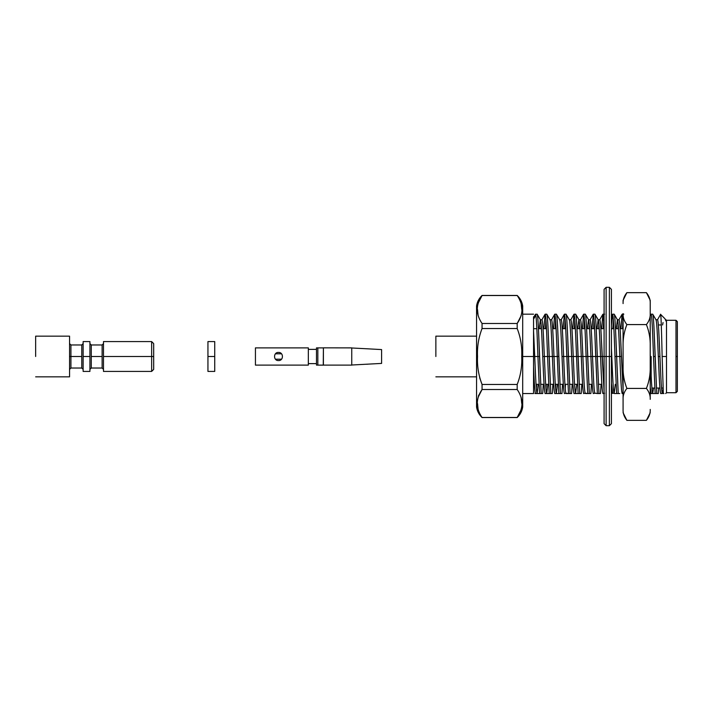 <?xml version="1.0" encoding="UTF-8"?>
<svg xmlns="http://www.w3.org/2000/svg" width="713" height="713" viewBox="0 0 713 713"><rect width="100%" height="100%" fill="white"/><g stroke="black" fill="none" stroke-linecap="round" stroke-linejoin="round"><path stroke-width="1.07" d="M663.081 389.138L662.35 393.264C661.816 392.765 661.281 386.642 660.746 374.886L659.935 356.5L658.331 356.5L659.133 374.886C659.677 386.642 660.211 392.765 660.746 393.264C660.211 392.765 659.677 386.642 659.133 374.886L658.331 356.5L659.935 356.5L659.133 338.114C658.598 326.358 658.063 320.235 657.529 319.736C658.063 320.235 658.598 326.358 659.133 338.114L660.746 374.886C661.281 386.642 661.816 392.765 662.35 393.264L663.081 389.138M665.951 319.763L665.951 321.037L665.015 318.8L660.612 314.397L660.39 315.369C660.942 308.889 661.548 330.565 662.136 356.5L663.34 393.54L663.955 393.54L663.34 393.54L662.136 356.5L666.495 356.5L666.495 320.28L666.495 392.72L666.495 356.5L662.136 356.5C661.548 330.565 660.942 308.889 660.39 315.369M653.545 388.041L652.716 393.264C652.181 392.765 651.646 386.642 651.112 374.886L650.22 354.432L651.112 374.886C651.646 386.642 652.181 392.765 652.716 393.264L653.545 388.041M650.22 387.248L651.112 393.264L650.22 387.248M655.924 319.736C656.459 320.235 656.994 326.358 657.529 338.114L658.331 356.5L657.529 338.114C656.994 326.358 656.459 320.235 655.924 319.736L657.529 319.736L660.559 314.415M623.082 389.093L621.406 356.5L619.802 356.5L620.604 374.886C621.139 386.642 621.683 392.765 622.217 393.264C621.683 392.765 621.139 386.642 620.604 374.886L619.802 356.5L621.406 356.5L620.604 338.114C620.069 326.358 619.535 320.235 619 319.736C619.535 320.235 620.069 326.358 620.604 338.114L623.082 389.093M623.019 388.344L623.082 387.542L623.019 388.344M618.198 324.656L617.895 328.684L618.198 324.656M615.292 384.316L614.187 393.264C613.652 392.765 613.118 386.642 612.583 374.886L611.415 348.22L612.583 374.886C613.118 386.642 613.652 392.765 614.187 393.264L612.583 393.264L611.415 383.371L612.494 393.202M616.29 328.684L617.396 319.736C617.93 320.235 618.465 326.358 619 338.114L619.802 356.5L619 338.114C618.465 326.358 617.93 320.235 617.396 319.736L616.29 328.684M604.089 391.508L602.146 356.5L600.542 356.5L601.344 374.886C601.879 386.642 602.414 392.765 602.948 393.264C602.414 392.765 601.879 386.642 601.344 374.886L600.542 356.5L602.146 356.5L601.344 338.114C600.809 326.358 600.275 320.235 599.74 319.736C600.275 320.235 600.809 326.358 601.344 338.114L604.089 391.508M598.938 324.656L598.635 328.684L598.938 324.656M594.918 393.264C594.384 392.765 593.849 386.642 593.314 374.886L592.512 356.5L590.908 356.5L591.71 374.886C592.245 386.642 592.779 392.765 593.314 393.264C592.779 392.765 592.245 386.642 591.71 374.886L590.908 356.5L592.512 356.5L591.71 338.114C591.175 326.358 590.64 320.235 590.106 319.736C590.64 320.235 591.175 326.358 591.71 338.114L593.314 374.886C593.849 386.642 594.384 392.765 594.918 393.264L593.207 393.54M597.031 328.684L598.136 319.736C598.67 320.235 599.205 326.358 599.74 338.114L600.542 356.5L599.74 338.114C599.205 326.358 598.67 320.235 598.136 319.736L597.031 328.684M589.303 324.656L589 328.684L589.303 324.656M585.293 393.264C584.758 392.765 584.214 386.642 583.68 374.886L582.877 356.5L581.273 356.5L582.075 374.886C582.61 386.642 583.145 392.765 583.689 393.264C583.145 392.765 582.61 386.642 582.075 374.886L581.273 356.5L582.877 356.5L582.075 338.114C581.541 326.358 581.006 320.235 580.471 319.736C581.006 320.235 581.541 326.358 582.075 338.114L583.68 374.886C584.214 386.642 584.758 392.765 585.293 393.264L583.573 393.54M587.396 328.684L588.501 319.736C589.036 320.235 589.571 326.358 590.106 338.114L590.908 356.5L590.106 338.114C589.571 326.358 589.036 320.235 588.501 319.736L587.396 328.684M579.669 324.656L579.366 328.684L579.669 324.656M576.764 384.316L575.658 393.264C575.124 392.765 574.589 386.642 574.054 374.886L573.252 356.5L571.648 356.5L572.45 374.886C572.985 386.642 573.519 392.765 574.054 393.264C573.519 392.765 572.985 386.642 572.45 374.886L571.648 356.5L573.252 356.5L572.45 338.114C571.915 326.358 571.371 320.235 570.837 319.736C571.371 320.235 571.915 326.358 572.45 338.114L574.054 374.886C574.589 386.642 575.124 392.765 575.658 393.264L576.764 384.316M577.762 328.684L578.867 319.736C579.402 320.235 579.936 326.358 580.471 338.114L581.273 356.5L580.471 338.114C579.936 326.358 579.402 320.235 578.867 319.736L577.762 328.684M566.131 393.54L570.07 393.54L568.43 356.5L566.826 356.5L568.466 393.54L566.024 393.264C565.489 392.765 564.954 386.642 564.42 374.886L563.618 356.5L562.013 356.5L562.815 374.886C563.35 386.642 563.885 392.765 564.42 393.264C563.885 392.765 563.35 386.642 562.815 374.886L562.013 356.5L563.618 356.5L562.815 338.114C562.281 326.358 561.746 320.235 561.211 319.736C561.746 320.235 562.281 326.358 562.815 338.114L564.42 374.886C564.954 386.642 565.489 392.765 566.024 393.264L564.313 393.54M565.222 388.344L565.525 384.316L565.222 388.344M569.232 319.736C569.767 320.235 570.302 326.358 570.846 338.114L571.648 356.5L570.846 338.114C570.302 326.358 569.767 320.235 569.232 319.736L570.837 319.736L573.974 314.246L572.726 328.684L574.054 314.175C574.589 314.745 575.124 321.795 575.658 335.333L578.091 393.54L579.696 393.54L578.065 356.5L576.46 356.5L578.065 356.5L577.263 335.333C576.728 321.795 576.193 314.745 575.658 314.175L578.965 319.816M557.495 384.316L556.39 393.264C555.855 392.765 555.32 386.642 554.785 374.886L553.983 356.5L552.379 356.5L553.181 374.886C553.716 386.642 554.251 392.765 554.785 393.264C554.251 392.765 553.716 386.642 553.181 374.886L552.379 356.5L553.983 356.5L553.181 338.114C552.646 326.358 552.112 320.235 551.577 319.736C552.112 320.235 552.646 326.358 553.181 338.114L554.785 374.886C555.32 386.642 555.855 392.765 556.39 393.264L557.495 384.316M555.587 388.344L555.89 384.316L555.587 388.344M559.607 319.736C560.142 320.235 560.676 326.358 561.211 338.114L562.013 356.5L561.211 338.114C560.676 326.358 560.142 320.235 559.607 319.736L561.211 319.736L564.34 314.246L563.101 328.684L564.42 314.175C564.954 314.745 565.489 321.795 566.024 335.333L566.826 356.5L568.43 356.5L567.628 335.333C567.093 321.795 566.559 314.745 566.024 314.175L569.33 319.816M547.86 384.316L546.764 393.264C546.22 392.765 545.686 386.642 545.151 374.886L544.349 356.5L542.745 356.5L543.547 374.886C544.081 386.642 544.616 392.765 545.151 393.264C544.616 392.765 544.081 386.642 543.547 374.886L542.745 356.5L544.349 356.5L543.547 338.114C543.012 326.358 542.477 320.235 541.942 319.736C542.477 320.235 543.012 326.358 543.547 338.114L545.151 374.886C545.686 386.642 546.22 392.765 546.764 393.264L547.86 384.316M545.962 388.344L546.256 384.316L545.962 388.344M549.973 319.736C550.507 320.235 551.042 326.358 551.577 338.114L552.379 356.5L551.577 338.114C551.042 326.358 550.507 320.235 549.973 319.736L551.577 319.736L554.705 314.246L553.466 328.684L554.785 314.175C555.32 314.745 555.855 321.795 556.39 335.333L558.832 393.54L560.436 393.54L558.796 356.5L557.192 356.5L558.796 356.5L557.994 335.333C557.459 321.795 556.924 314.745 556.39 314.175L559.696 319.816M541.14 324.656L540.837 328.684L541.14 324.656M538.235 384.316L537.13 393.264C536.595 392.765 536.06 386.642 535.525 374.886L534.723 356.5L522.691 356.5L533.547 356.5L533.547 316.795L533.547 393.54L533.547 356.5L534.723 356.5L535.525 374.886C536.06 386.642 536.595 392.765 537.13 393.264L538.235 384.316M533.547 366.33L533.921 374.886C534.456 386.642 534.991 392.765 535.525 393.264C534.991 392.765 534.456 386.642 533.921 374.886L533.547 366.33M536.328 388.344L536.631 384.316L536.328 388.344M539.233 328.684L540.338 319.736C540.873 320.235 541.408 326.358 541.942 338.114L542.745 356.5L541.942 338.114C541.408 326.358 540.873 320.235 540.338 319.736L539.233 328.684M650.22 315.645L651.112 314.175C651.646 314.745 652.181 321.795 652.716 335.333C652.181 321.795 651.646 314.745 651.112 314.175L652.716 314.175C653.251 314.745 653.785 321.795 654.32 335.333L656.762 393.54L655.122 356.5L653.518 356.5L655.149 393.54L658.304 393.54L658.66 388.041L658.304 393.54L652.823 393.54L655.149 393.54L653.518 356.5L655.122 356.5L654.32 335.333C653.785 321.795 653.251 314.745 652.716 314.175L656.022 319.816M612.583 314.175C613.118 314.745 613.652 321.795 614.187 335.333C613.652 321.795 613.118 314.745 612.583 314.175L611.415 325.565L612.583 314.175L614.187 314.175C614.722 314.745 615.257 321.795 615.791 335.333L618.224 393.54L616.593 356.5L614.989 356.5L616.62 393.54L619.775 393.54L614.294 393.54L616.62 393.54L614.989 356.5L616.593 356.5L615.791 335.333C615.257 321.795 614.722 314.745 614.187 314.175L617.396 319.736L618.911 319.816M594.829 393.184L597.36 393.54L594.918 335.333C594.384 321.795 593.849 314.745 593.314 314.175L591.995 328.684L593.314 314.175C593.849 314.745 594.384 321.795 594.918 335.333L595.72 356.5L597.334 356.5L598.965 393.54L597.334 356.5L595.72 356.5L597.36 393.54L600.506 393.54L601.059 384.316M583.689 314.175C584.223 314.745 584.758 321.795 585.293 335.333C584.758 321.795 584.223 314.745 583.689 314.175L582.361 328.684L583.689 314.175L585.293 314.175C585.828 314.745 586.362 321.795 586.897 335.333L589.33 393.54L587.699 356.5L586.095 356.5L587.726 393.54L590.881 393.54L591.425 384.316L590.881 393.54L587.726 393.54L586.095 356.5L587.699 356.5L586.897 335.333C586.362 321.795 585.828 314.745 585.293 314.175L588.599 319.816L590.106 319.736L593.234 314.246M543.832 328.684L545.151 314.175C545.695 314.745 546.229 321.795 546.764 335.333C546.229 321.795 545.695 314.745 545.151 314.175L546.764 314.175C547.299 314.745 547.834 321.795 548.368 335.333L550.801 393.54L549.17 356.5L547.566 356.5L549.197 393.54L552.352 393.54L546.871 393.54L549.197 393.54L547.566 356.5L549.17 356.5L548.368 335.333C547.834 321.795 547.299 314.745 546.764 314.175L550.062 319.816M535.427 314.264L537.13 314.175C537.664 314.745 538.199 321.795 538.734 335.333L541.167 393.54L539.536 356.5L537.932 356.5L539.563 393.54L542.718 393.54L537.237 393.54L539.563 393.54L537.932 356.5L539.536 356.5L538.734 335.333C538.199 321.795 537.664 314.745 537.13 314.175L540.436 319.816L541.942 319.736L545.071 314.246M522.691 393.54L533.547 393.54C536.016 393.54 536.016 393.54 533.547 393.54L522.691 393.54M665.559 319.736L665.951 321.037L665.657 319.816M533.547 319.139L534.982 316.795L535.525 314.175C536.06 314.745 536.595 321.795 537.13 335.333L537.932 356.5L537.13 335.333C536.595 321.795 536.06 314.745 535.525 314.175L533.547 317.526M533.636 384.316L533.547 386.152L533.636 384.316M545.962 319.843L545.436 328.684L545.962 319.843M543.27 384.316L542.718 393.54L543.27 384.316M546.764 335.333L547.566 356.5L546.764 335.333M555.587 319.843L555.07 328.684L555.587 319.843M552.896 384.316L552.352 393.54L552.896 384.316M565.222 319.843L564.705 328.684L565.222 319.843M562.53 384.316L561.978 393.54L562.53 384.316M574.856 319.843L574.33 328.684L574.856 319.843M572.165 384.316L571.612 393.54L572.165 384.316M584.491 319.843L583.965 328.684L584.491 319.843M581.799 384.316L581.247 393.54L581.799 384.316M585.293 335.333L586.095 356.5L585.293 335.333M593.314 314.175L594.918 314.175C595.453 314.745 595.988 321.795 596.523 335.333L597.334 356.5L596.523 335.333C595.988 321.795 595.453 314.745 594.918 314.175L598.225 319.816L599.74 319.736L602.868 314.246L601.629 328.684L602.948 314.175L604.089 325.137L602.868 314.246M594.116 319.843L593.599 328.684L594.116 319.843M603.751 319.843L603.234 328.684L603.751 319.843M613.385 319.843L612.859 328.684L613.385 319.843M614.187 335.333L614.989 356.5L614.187 335.333M623.019 319.843L622.494 328.684L623.019 319.843M620.889 328.684L622.217 314.175L623.082 320.77L622.128 314.246L620.889 328.684M652.716 335.333L653.518 356.5L652.716 335.333M585.195 393.184L587.726 393.54L585.551 393.54M574.054 314.175L575.658 314.175C576.193 314.745 576.728 321.795 577.263 335.333L579.696 393.54L575.765 393.54L578.091 393.54L575.658 335.333C575.124 321.795 574.589 314.745 574.054 314.175L573.974 314.246M564.42 314.175L566.024 314.175C566.559 314.745 567.093 321.795 567.628 335.333L570.07 393.54L568.466 393.54L566.024 335.333C565.489 321.795 564.954 314.745 564.42 314.175L564.34 314.246M554.785 314.175L556.39 314.175C556.924 314.745 557.459 321.795 557.994 335.333L560.436 393.54L556.505 393.54L558.832 393.54L556.39 335.333C555.855 321.795 555.32 314.745 554.785 314.175L554.705 314.246M533.547 330.743L534.723 356.5L533.547 330.743M537.237 393.54L534.946 393.54M546.871 393.54L545.044 393.54M556.505 393.54L554.678 393.54M575.765 393.54L573.938 393.54M583.599 314.246L580.471 319.736L578.867 319.736M652.823 393.54L650.39 393.54M662.457 393.54L660.63 393.54M662.582 324.959L663.045 322.526M622.101 393.54L623.822 393.264M611.415 393.54L612.583 393.264M602.841 393.54L604.553 393.264M560.436 393.54L561.978 393.54L560.436 393.54M570.07 393.54L571.612 393.54L570.07 393.54M579.696 393.54L581.247 393.54L579.696 393.54M482.05 328.55L482.059 323.488C475.687 314.175 475.687 304.843 482.059 295.521L517.192 295.521L482.059 295.521C475.687 304.843 475.687 314.175 482.059 323.488L517.192 323.488C523.565 314.157 523.565 304.834 517.192 295.521L517.192 295.521C523.565 304.834 523.565 314.157 517.192 323.488L517.192 328.533C520.668 337.499 522.174 346.821 521.729 356.5L522.691 356.5L522.691 305.93L522.691 407.07L522.691 356.5L521.729 356.5C522.174 366.197 520.668 375.519 517.192 384.467L517.192 389.512C523.565 398.825 523.565 408.157 517.192 417.479L521.114 409.761M666.495 356.5L666.495 320.28L666.495 356.5M675.995 356.5L675.995 392.72L675.995 320.28L675.995 392.72L675.995 320.28L675.995 356.5L677.35 356.5L677.35 321.634L677.35 391.366L677.35 356.5L675.995 356.5M521.729 403.433L521.114 397.239M517.21 384.45L517.192 384.467C520.668 375.519 522.174 366.197 521.729 356.5C522.174 346.821 520.668 337.499 517.192 328.533L517.192 323.488L521.114 315.77M521.729 309.442L521.114 303.248M517.192 417.479L482.059 417.479C475.687 408.166 475.687 398.843 482.059 389.512C475.687 398.843 475.687 408.166 482.059 417.479L517.192 417.479C523.565 408.157 523.565 398.825 517.192 389.512L482.059 389.512L478.138 397.23M478.352 396.339L478.735 395.064M520.9 410.652L520.116 412.996M482.059 384.467L517.192 384.467L482.059 384.467L482.059 389.512L482.059 384.467C478.592 375.501 477.077 366.179 477.532 356.5C477.077 346.803 478.592 337.481 482.059 328.533L517.192 328.533L482.059 328.533C478.592 337.481 477.077 346.803 477.532 356.5C477.077 366.179 478.592 375.501 482.059 384.467L479.653 377.756M478.352 302.348L478.735 301.073M477.532 403.558L478.138 409.752M477.532 356.5L476.56 356.5L476.56 407.07L476.56 305.93L476.56 356.5L477.532 356.5M482.059 295.521L478.138 303.239M477.532 309.567L478.138 315.761M476.56 356.5L476.56 407.07L476.56 356.5M517.192 323.488L482.059 323.488L482.059 328.533M482.059 389.512L517.192 389.512L517.192 384.467M435.866 356.5L435.866 336.153L435.866 356.5M651.165 376.152L651.165 356.5M533.547 393.54C536.016 393.54 536.016 393.54 533.547 393.54M542.718 393.54L537.852 393.54M552.352 393.54L547.486 393.54M560.373 393.54L557.12 393.54M570.008 393.54L566.746 393.54M579.642 393.54L576.38 393.54M600.506 393.54L597.36 393.54M618.171 393.54L614.909 393.54M663.34 393.54L663.955 393.54L663.34 393.54M619.802 356.5L616.593 356.5L619.802 356.5M604.089 356.5L602.146 356.5L604.089 356.5L604.089 423.656L604.089 289.344L604.089 356.5L606.121 356.5L606.121 425.688L606.121 287.312L606.121 356.5L609.383 356.5L609.383 287.312L609.383 425.688L609.383 356.5L606.121 356.5L606.121 287.312L606.121 425.688L606.121 356.5L604.089 356.5M600.542 356.5L597.334 356.5L600.542 356.5M595.72 356.5L592.512 356.5L595.72 356.5M590.908 356.5L587.699 356.5L590.908 356.5M586.095 356.5L582.877 356.5L586.095 356.5M581.273 356.5L578.065 356.5L581.273 356.5M576.46 356.5L573.252 356.5L576.46 356.5M571.648 356.5L568.43 356.5L571.648 356.5M566.826 356.5L563.618 356.5L566.826 356.5M557.192 356.5L553.983 356.5L557.192 356.5M552.379 356.5L549.17 356.5L552.379 356.5M547.566 356.5L544.349 356.5L547.566 356.5M537.932 356.5L534.723 356.5L537.932 356.5M611.415 356.5L611.415 289.344L611.415 423.656L611.415 356.5L609.383 356.5L609.383 425.688L609.383 287.312L609.383 356.5L611.415 356.5M214.729 356.5L214.729 341.58L214.729 371.42L214.729 356.5L207.946 356.5L207.946 371.42L207.946 341.58L207.946 356.5L214.729 356.5L214.729 349.905M207.946 363.095L207.946 356.5M317.838 347.882L316.483 347.882L316.483 365.118L317.838 365.118L317.838 347.882L317.838 365.118L323.265 365.163L323.399 347.882L323.399 365.118L316.483 365.118L316.483 347.882L323.265 347.882L317.838 347.882M381.598 349.584L381.598 363.416L381.598 349.584L368.015 348.835L381.402 349.566M351.75 347.989L368.015 348.835L351.75 347.989L351.75 365.011L381.598 363.416L351.75 365.011L351.75 347.989L368.541 348.862L351.75 347.989M366.705 364.236L368.015 364.165M351.75 365.118L323.399 365.118L351.75 365.118M308.337 349.379L316.483 349.379L308.337 349.379M308.337 347.882L308.337 365.118L308.337 347.882L255.432 347.882L255.432 365.118L255.432 347.882M281.528 359.209L275.459 359.209L281.528 359.209M275.459 353.791L281.528 353.791M278.489 352.427L278.471 352.427C273.239 352.177 273.248 360.814 278.48 360.573C283.738 360.831 283.747 352.177 278.489 352.427C283.747 352.177 283.738 360.831 278.48 360.573C273.248 360.814 273.239 352.177 278.489 352.427M308.337 365.118L255.432 365.118L308.337 365.118M89.918 356.5L89.918 341.58L89.918 371.42L89.918 356.5L83.136 356.5L83.136 371.42L83.136 341.58L83.136 356.5L89.918 356.5L89.918 341.58L89.918 356.5M35.65 356.5L35.65 336.153L35.65 356.5M69.562 356.5L69.562 376.847L69.562 336.153L69.562 356.5L69.562 336.153L69.562 356.5L70.926 356.5L70.926 368.033L70.926 344.967L70.926 356.5L81.772 356.5L81.772 344.967L81.772 368.033L81.772 356.5L70.926 356.5L70.926 344.967L70.926 368.033L70.926 356.5L69.562 356.5M83.136 356.5L83.136 371.42L83.136 356.5M102.128 356.5L102.128 344.967L102.128 368.033L102.128 356.5L91.273 356.5L91.273 368.033L91.273 344.967L91.273 356.5L102.128 356.5L102.128 344.967L102.128 356.5M103.483 356.5L103.483 371.42L103.483 341.58L103.483 356.5L151.646 356.5L151.646 341.58L151.646 371.42L151.646 356.5L103.483 356.5M153.678 356.5L153.678 343.613L153.678 369.387L153.678 356.5L151.646 356.5L151.646 371.42L151.646 341.58L151.646 356.5L153.678 356.5M91.273 356.5L91.273 368.033L91.273 356.5M81.772 356.5L81.772 344.967L81.772 356.5M646.415 292.66C649.187 296.171 650.452 299.808 650.22 303.578L650.22 300.307L646.415 292.66L650.22 300.307L650.22 399.333C650.452 395.563 649.187 391.927 646.415 388.416C649.178 381.437 650.443 374.165 650.22 366.589L650.22 346.411C650.452 338.916 649.187 331.643 646.415 324.584C649.178 321.1 650.443 317.463 650.22 313.667L650.22 303.578C650.452 299.808 649.187 296.171 646.415 292.66L626.879 292.66C624.125 296.145 622.859 299.79 623.082 303.578L623.082 300.307L626.879 292.66L646.424 292.669M623.082 409.422C623.082 413.772 623.082 413.772 623.082 409.422L623.082 313.667C622.85 317.437 624.116 321.073 626.879 324.584L646.415 324.584L626.879 324.584C624.125 331.563 622.859 338.835 623.082 346.411L623.082 366.589C622.85 374.084 624.116 381.357 626.879 388.416L646.415 388.416L626.879 388.416C624.125 391.9 622.859 395.537 623.082 399.333L623.082 409.422C622.85 413.192 624.116 416.829 626.879 420.34L646.415 420.34C649.178 416.855 650.443 413.21 650.22 409.422C650.22 413.772 650.22 413.772 650.22 409.422C650.443 413.21 649.178 416.855 646.415 420.34L626.879 420.34C624.116 416.829 622.85 413.192 623.082 409.422C623.082 413.772 623.082 413.772 623.082 409.422M626.879 292.66L623.082 300.307L623.082 303.578C622.859 299.79 624.125 296.145 626.879 292.66M623.082 313.667L623.082 346.411C622.859 338.835 624.125 331.563 626.879 324.584C624.116 321.073 622.85 317.437 623.082 313.667M623.082 366.589L623.082 399.333C622.859 395.537 624.125 391.9 626.879 388.416C624.116 381.357 622.85 374.084 623.082 366.589M646.415 324.584C649.187 331.643 650.452 338.916 650.22 346.411L650.22 313.667C650.443 317.463 649.178 321.1 646.415 324.584M646.415 388.416C649.187 391.927 650.452 395.563 650.22 399.333L650.22 366.589C650.443 374.165 649.178 381.437 646.415 388.416M677.35 321.634L675.995 320.28L666.495 320.28L665.951 319.736M677.35 391.366L675.995 392.72L666.495 392.72L665.684 393.54M522.691 314.175L533.547 314.175M604.553 314.175L602.948 314.175M623.822 314.175L622.217 314.175M622.128 314.246L618.902 319.816M612.503 314.246L611.415 316.117M522.691 305.93C522.032 301.822 520.196 298.328 517.192 295.449L482.059 295.449C479.056 298.328 477.22 301.822 476.56 305.93M522.691 407.07C522.032 411.178 520.196 414.672 517.192 417.551L482.059 417.551C479.056 414.672 477.22 411.178 476.56 407.07M435.866 336.153L476.56 336.153M435.866 376.847L476.56 376.847M651.887 388.041L654.792 388.041M656.397 388.041L659.917 388.041M661.521 388.041L663.028 388.041M658.357 324.959L661.308 324.959M533.547 384.316L534.42 384.316L533.547 384.316M536.024 384.316L539.019 384.316L536.024 384.316M540.623 384.316L544.055 384.316L540.623 384.316M545.659 384.316L548.645 384.316L545.659 384.316M550.249 384.316L553.68 384.316L550.249 384.316M555.284 384.316L558.279 384.316L555.284 384.316M559.883 384.316L563.315 384.316L559.883 384.316M564.919 384.316L567.913 384.316L564.919 384.316M569.518 384.316L572.949 384.316L569.518 384.316M574.553 384.316L577.548 384.316L574.553 384.316M579.152 384.316L582.583 384.316L579.152 384.316M588.778 384.316L592.209 384.316L588.778 384.316M598.412 384.316L601.843 384.316L598.412 384.316M533.547 328.684L536.844 328.684L533.547 328.684M538.449 328.684L541.443 328.684L538.449 328.684M543.048 328.684L546.479 328.684L543.048 328.684M552.682 328.684L556.113 328.684L552.682 328.684M562.316 328.684L565.739 328.684L562.316 328.684M571.942 328.684L575.373 328.684L571.942 328.684M576.977 328.684L579.972 328.684L576.977 328.684M581.576 328.684L585.008 328.684L581.576 328.684M586.612 328.684L589.606 328.684L586.612 328.684M591.211 328.684L594.642 328.684L591.211 328.684M596.246 328.684L599.241 328.684L596.246 328.684M600.845 328.684L604.089 328.684L600.845 328.684M611.415 328.684L613.902 328.684L611.415 328.684M615.506 328.684L618.501 328.684L615.506 328.684M620.105 328.684L623.082 328.684L620.105 328.684M611.415 289.344L609.383 287.312L606.121 287.312L604.089 289.344M611.415 423.656L609.383 425.688L606.121 425.688L604.089 423.656M214.729 341.58L207.946 341.58M214.729 371.42L207.946 371.42M351.75 347.882L323.265 347.837M308.337 363.621L316.483 363.621M89.918 341.58L83.136 341.58M89.918 371.42L83.136 371.42M35.65 336.153L69.562 336.153M35.65 376.847L69.562 376.847M83.136 343.613L81.772 344.967L70.926 344.967L69.562 343.613M83.136 369.387L81.772 368.033L70.926 368.033L69.562 369.387M103.483 343.613L102.128 344.967L91.273 344.967L89.918 343.613M103.483 369.387L102.128 368.033L91.273 368.033L89.918 369.387M153.678 343.613L151.646 341.58L103.483 341.58M153.678 369.387L151.646 371.42L103.483 371.42M626.879 420.34L623.082 412.693M646.415 420.34L650.22 412.693"/></g></svg>
